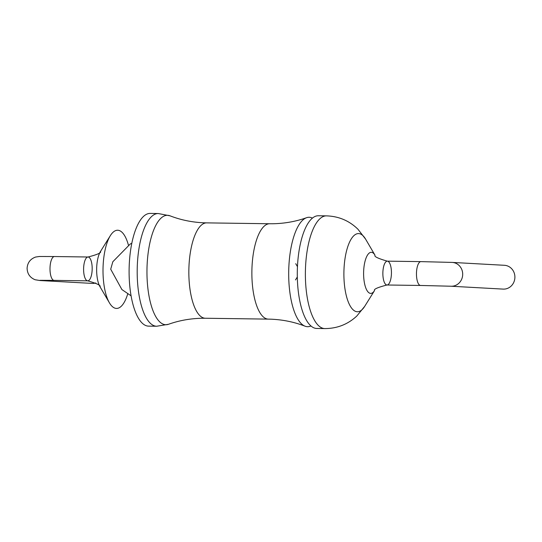 <?xml version="1.0" encoding="UTF-8"?>
<svg xmlns="http://www.w3.org/2000/svg" width="542" height="542" viewBox="0 0 542 542"><rect width="100%" height="100%" fill="white"/><g stroke="black" fill="none" stroke-linecap="round" stroke-linejoin="round"><path stroke-width="0.81" d="M312.443 218.094A54.722 19.681 90.8 0 0 306.542 217.715A54.722 19.681 90.8 0 0 288.703 271.711A54.722 19.681 90.8 0 0 305.031 326.182A54.722 19.681 90.8 0 0 310.945 325.966M318.35 215.757A56.361 20.278 90.8 0 0 297.301 271.827A56.361 20.278 90.8 0 0 316.792 328.466L324.882 328.581A56.361 20.278 90.8 0 1 305.39 271.942A56.361 20.278 90.8 0 1 326.44 215.865L318.35 215.757M391.439 273.31A11.924 4.289 90.8 0 0 387.32 261.156A11.924 4.289 90.8 0 0 382.862 273.019A11.924 4.289 90.8 0 0 386.988 284.997A11.924 4.289 90.8 0 0 391.439 273.31M158.25 213.534L150.161 213.419A56.361 20.278 90.8 0 0 129.111 269.496A56.361 20.278 90.8 0 0 148.603 326.135L156.692 326.243A56.361 20.278 90.8 0 1 137.201 269.611A56.361 20.278 90.8 0 1 158.25 213.534L170.012 215.818A54.722 19.681 90.8 0 0 146.97 269.747A54.722 19.681 90.8 0 0 168.501 324.285L156.692 326.243M128.393 245.031A39.099 14.065 90.8 0 0 110.351 235.641A39.099 14.065 90.8 0 0 109.416 302.822A39.099 14.065 90.8 0 0 127.716 293.933M109.416 302.822L100.013 286.752A20.555 7.392 90.8 0 1 100.5 251.441C101.557 252.741 97.411 254.598 88.055 257.003A11.924 4.289 90.8 0 0 83.603 268.866A11.924 4.289 90.8 0 0 87.723 280.844A11.924 4.289 -89.2 0 1 83.603 268.866A11.924 4.289 -89.2 0 1 88.055 257.003A11.924 4.289 -89.2 0 1 92.174 269.157A11.924 4.289 -89.2 0 1 87.723 280.844L54.125 280.377A11.924 4.289 -89.2 0 1 49.999 268.398A11.924 4.289 -89.2 0 1 54.457 256.535L39.302 256.495L35.589 257.05C30.345 258.947 27.513 262.68 27.1 268.236C27.29 273.805 29.973 277.646 35.135 279.753L39.959 280.526L92.167 283.405A11.924 11.125 93.2 0 0 95.744 282.971M374.536 290.559A20.555 7.392 90.8 0 1 365.173 286.054A20.555 7.392 90.8 0 1 365.545 259.489A20.555 7.392 90.8 0 1 375.03 255.248C373.933 256.515 378.031 258.487 387.32 261.156A11.924 4.289 90.8 0 0 382.869 272.843A11.924 4.289 90.8 0 0 386.988 284.997C377.625 287.409 373.479 289.259 374.536 290.559L364.691 306.359L356.778 316.061C347.842 324.353 337.212 328.52 324.882 328.581M450.917 286.223A11.924 11.125 93.2 0 0 462.692 274.476A11.924 11.125 93.2 0 0 452.224 262.416L504.433 265.295A11.924 11.125 93.2 0 1 514.9 277.355A11.924 11.125 93.2 0 1 503.118 289.103L450.917 286.223L420.585 285.465A11.924 4.289 90.8 0 1 416.466 273.303A11.924 4.289 90.8 0 1 420.917 261.623L387.32 261.156M306.542 217.715C295.681 221.57 284.279 223.589 272.328 223.758L269.692 223.751A47.689 17.154 90.8 0 0 251.881 271.196A47.689 17.154 90.8 0 0 268.371 319.123L271.007 319.191C282.944 319.692 294.292 322.023 305.031 326.182M375.03 255.248L365.626 239.178A39.099 14.065 90.8 0 0 347.585 247.26A39.099 14.065 90.8 0 0 346.88 297.788A39.099 14.065 90.8 0 0 364.691 306.359M269.692 223.751L206.671 222.877A47.689 17.154 90.8 0 0 188.853 270.322A47.689 17.154 90.8 0 0 205.35 318.249L268.371 319.123M42.811 280.289A11.924 11.125 93.2 0 1 39.959 280.526M295.519 279.929L297.314 277.016M297.456 266.644L295.742 263.683M365.626 239.178L357.984 229.266C349.278 220.73 338.764 216.265 326.44 215.865M206.671 222.877L203.88 222.803C191.997 222.288 180.703 219.957 170.012 215.818M205.35 318.249L202.559 318.249C190.662 318.432 179.307 320.444 168.501 324.285M131.083 295.81L121.896 289.563L110.71 269.205L112.831 261.739L130.215 244.029L131.814 243.25M100.5 251.441L110.351 235.641M100.013 286.752C101.103 285.478 97.011 283.507 87.723 280.844M88.055 257.003L54.457 256.535M54.125 280.377L40.074 280.322M386.988 284.997L420.585 285.465M452.224 262.416L420.917 261.623"/></g></svg>
